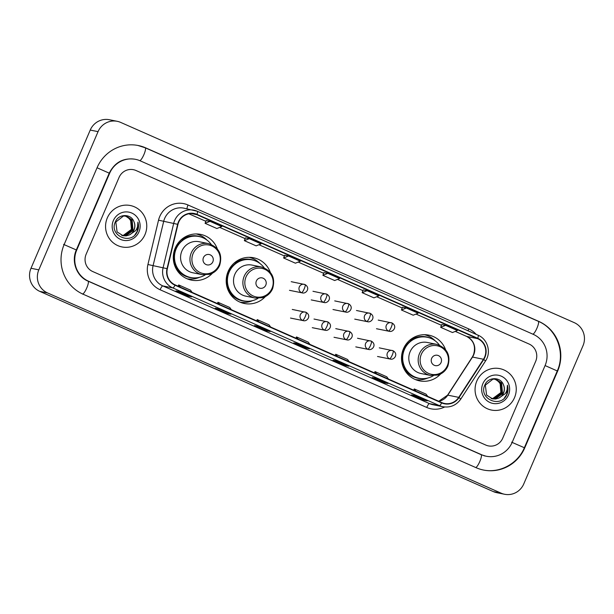 <?xml version="1.0" encoding="UTF-8"?>
<svg xmlns="http://www.w3.org/2000/svg" width="614" height="614" viewBox="0 0 614 614"><rect width="100%" height="100%" fill="white"/><g stroke="black" fill="none" stroke-linecap="round" stroke-linejoin="round"><path stroke-width="0.92" d="M445.557 349.658A23.332 22.726 101.4 0 0 428.848 335.137A23.332 22.726 101.4 0 0 403.429 348.821A23.332 22.726 101.4 0 0 419.623 380.872A23.332 22.726 101.4 0 0 440.652 373.964M415.97 379.805A23.332 22.726 101.4 0 0 417.328 379.797M270.275 272.278A23.332 22.726 101.4 0 0 253.567 257.757A23.332 22.726 101.4 0 0 228.139 271.434A23.332 22.726 101.4 0 0 244.341 303.493A23.332 22.726 101.4 0 0 265.371 296.585M240.688 302.426A23.332 22.726 101.4 0 0 242.039 302.418M217.341 248.916A23.332 22.726 101.4 0 0 200.632 234.387A23.332 22.726 101.4 0 0 175.213 248.071A23.332 22.726 101.4 0 0 191.407 280.122A23.332 22.726 101.4 0 0 212.436 273.215M187.754 279.055A23.332 22.726 101.4 0 0 189.104 279.048M198.099 234.487A23.332 22.726 101.4 0 0 196.856 233.957M251.026 257.857A23.332 22.726 101.4 0 0 249.783 257.327M426.316 335.236A23.332 22.726 101.4 0 0 425.072 334.707M107.312 217.909A21.129 20.577 101.4 0 0 121.986 246.943A21.129 20.577 101.4 0 0 145.011 234.548A21.129 20.577 101.4 0 0 130.345 205.521A21.129 20.577 101.4 0 0 107.312 217.909A21.129 20.577 101.4 0 0 121.986 246.943A21.129 20.577 101.4 0 0 145.011 234.548A21.129 20.577 101.4 0 0 130.345 205.521A21.129 20.577 101.4 0 0 107.312 217.909M476.817 381.025A21.129 20.577 101.4 0 0 491.484 410.06A21.129 20.577 101.4 0 0 514.509 397.665A21.129 20.577 101.4 0 0 499.842 368.638A21.129 20.577 101.4 0 0 476.817 381.025A21.129 20.577 101.4 0 0 491.484 410.06A21.129 20.577 101.4 0 0 514.509 397.665A21.129 20.577 101.4 0 0 499.842 368.638A21.129 20.577 101.4 0 0 476.817 381.025M178.735 222.068A14.084 13.715 -78.6 0 1 196.841 214.685L477.6 338.629A14.084 13.715 -78.6 0 1 483.464 359.267L458.735 397.365A14.084 13.715 -78.6 0 1 441.781 402.592L175.151 284.888A14.084 13.715 -78.6 0 1 167.353 268.732L177.96 224.402A14.084 13.715 -78.6 0 1 178.735 222.068M178.421 221.93A14.437 14.061 101.4 0 0 177.63 224.317L167.023 268.656A14.437 14.061 101.4 0 0 175.013 285.211L441.643 402.914A14.437 14.061 101.4 0 0 459.019 397.557L483.755 359.459A14.437 14.061 101.4 0 0 477.738 338.299L196.979 214.363A14.437 14.061 101.4 0 0 178.421 221.93M441.742 324.568L445.618 325.351L440.691 327.331L441.742 324.568M402.477 307.23L406.353 308.013L401.426 309.993L402.477 307.23M367.088 290.683L362.153 292.663L373.934 297.859L378.861 295.879L367.088 290.683L363.212 289.908M206.143 220.564L210.019 221.339L205.091 223.319L206.143 220.564M245.408 237.894L249.284 238.677L244.357 240.657L245.408 237.894M284.681 255.232L288.549 256.015L283.622 257.987L284.681 255.232M327.815 273.345L322.887 275.325L334.668 280.529L339.596 278.549L327.815 273.345L323.939 272.57M535.677 361.354A13.209 12.863 101.4 0 0 529.091 344.032L136.032 170.515A13.209 12.863 101.4 0 0 119.055 177.438L86.144 254.219A13.209 12.863 101.4 0 0 92.729 271.541L485.789 445.066A13.209 12.863 101.4 0 0 502.766 438.143L535.677 361.354A13.209 12.863 101.4 0 0 529.091 344.032L136.032 170.515A13.209 12.863 101.4 0 0 119.055 177.438L86.144 254.219A13.209 12.863 101.4 0 0 92.729 271.541L485.789 445.066A13.209 12.863 101.4 0 0 502.766 438.143L535.677 361.354M387.994 383.535L384.08 382.745L372.299 377.541L376.213 378.331L387.994 383.535A3.523 0.783 -66.2 0 1 387.956 383.52L376.198 378.331M427.26 400.865L423.345 400.075L411.572 394.879L415.478 395.669L427.26 400.865A3.523 0.783 -66.2 0 1 427.221 400.858L415.463 395.662M270.191 331.529L266.284 330.739L254.503 325.543L258.417 326.326L270.191 331.529A3.523 0.783 -66.2 0 1 270.16 331.514L258.394 326.326M230.925 314.191L227.019 313.409L215.238 308.205L219.144 308.995L230.925 314.191A3.523 0.783 -66.2 0 1 230.887 314.184L219.129 308.988M191.66 296.861L187.746 296.071L175.965 290.867L179.879 291.658L191.66 296.861A3.523 0.783 -66.2 0 1 191.622 296.846A3.523 0.783 -66.2 0 0 191.622 296.846L179.864 291.658M348.729 366.197L344.815 365.407L333.034 360.211L336.948 360.994L348.729 366.197A3.523 0.783 -66.2 0 1 348.691 366.19A3.523 0.783 -66.2 0 0 348.691 366.19L336.925 360.994M309.464 348.859L305.549 348.077L293.768 342.873L297.683 343.663L309.464 348.859A3.523 0.783 -66.2 0 1 309.425 348.852L297.66 343.656M401.426 309.993L413.199 315.197L418.134 313.217L406.353 308.013M440.691 327.331L452.472 332.527L457.399 330.547L445.618 325.351M283.622 257.987L295.403 263.191L300.33 261.211L288.549 256.015M244.357 240.657L256.138 245.853L261.065 243.881L249.284 238.677M205.091 223.319L216.872 228.523L221.8 226.543L210.019 221.339M305.549 348.077L305.887 347.286M344.815 365.407L345.152 364.624M187.746 296.071L188.084 295.288M227.019 313.409L227.349 312.618M266.284 330.739L266.622 329.956M423.345 400.075L423.683 399.292M384.08 382.745L384.418 381.962M322.887 275.325L323.946 272.562M362.153 292.663L363.212 289.9M309.924 344.377L308.266 342.136L296.485 336.933L295.887 338.184M298.143 339.181L296.485 336.933M270.659 327.047L268.993 324.798L257.212 319.602L256.621 320.853M258.878 321.843L257.212 319.602M231.386 309.709L229.728 307.468L217.947 302.265L217.356 303.516M219.612 304.513L217.947 302.265M192.121 292.379L190.463 290.13L178.682 284.934L178.091 286.185M180.339 287.175L178.682 284.934M349.189 361.715L347.532 359.466L335.751 354.27L335.152 355.521M337.408 356.511L335.751 354.27M388.455 379.053L386.797 376.804L375.016 371.6L374.425 372.851M376.674 373.849L375.016 371.6M427.72 396.383L426.062 394.142L414.281 388.938L413.69 390.189M415.939 391.187L414.281 388.938M512.191 442.303L545.102 365.514A23.769 23.148 101.4 0 0 533.251 334.331L140.192 160.814A23.769 23.148 101.4 0 0 135.54 159.341A23.769 23.148 101.4 0 0 109.63 173.278L76.727 250.059A23.769 23.148 101.4 0 0 88.577 281.243L481.637 454.759A23.769 23.148 101.4 0 0 486.288 456.24A23.769 23.148 101.4 0 0 512.191 442.303M583.001 345.728A17.606 17.146 101.4 0 0 574.22 322.626L120.697 122.416A17.606 17.146 101.4 0 0 117.251 121.319A17.606 17.146 101.4 0 0 98.056 131.642L38.82 269.853A17.606 17.146 101.4 0 0 47.6 292.955L501.131 493.165A17.606 17.146 101.4 0 0 504.578 494.262A17.606 17.146 101.4 0 0 523.765 483.932L583.001 345.728M117.251 121.319L109.422 119.738A17.606 17.146 101.4 0 0 90.235 130.068L30.999 268.272A17.606 17.146 101.4 0 0 39.78 291.374L493.303 491.584A17.606 17.146 101.4 0 0 496.749 492.681L504.578 494.262M557.665 371.063A37.853 36.871 101.4 0 0 538.793 321.406L145.733 147.882A37.853 36.871 101.4 0 0 138.327 145.533A37.853 36.871 101.4 0 0 97.066 167.729L64.155 244.51A37.853 36.871 101.4 0 0 83.036 294.175L476.088 467.691A37.853 36.871 101.4 0 0 483.502 470.048A37.853 36.871 101.4 0 0 524.755 447.844L557.665 371.063L557.251 370.979M125.778 216.028L130.874 219.651L131.711 229.475L123.683 235.385L121.864 235.431M125.617 216.005L130.567 219.589L131.404 229.413L123.368 235.323L121.71 235.377M129.47 234.901A9.947 9.686 101.4 0 0 133.952 221.7C131.127 213.442 118.663 213.672 115.447 221.669C108.548 235.354 130.728 245.554 137.114 231.954L137.429 231.278C138.68 228.27 138.841 225.208 137.904 222.099C138.196 225.161 137.459 228.001 135.709 230.603L129.47 234.901L126.162 235.891L123.092 235.761L117.082 231.931L115.831 222.015L123.452 216.028L126.4 216.128L132.117 219.904L132.954 229.728L124.918 235.638L122.47 235.615M126.246 216.097L131.803 219.843L132.647 229.667L124.611 235.576L122.316 235.569M133.952 221.7C135.088 224.471 135.065 227.211 133.89 229.92L125.855 235.822L122.938 235.73M113.36 220.579A14.352 13.976 101.4 0 0 120.513 239.406A14.352 13.976 101.4 0 0 138.964 231.885A14.352 13.976 101.4 0 0 131.81 213.058A14.352 13.976 101.4 0 0 113.36 220.579M125.141 215.967L127.758 217.41A9.947 9.686 101.4 0 0 125.11 215.967M127.758 217.41C131.649 220.564 132.808 224.609 131.235 229.544M137.904 222.099L137.283 231.248L134.942 234.817M212.858 261.787A5.28 5.142 101.4 0 0 210.226 254.856A5.28 5.142 101.4 0 0 203.434 257.627A5.28 5.142 101.4 0 0 206.066 264.55A5.28 5.142 101.4 0 0 212.858 261.787M208.53 243.612L199.151 241.724A15.849 15.434 101.4 0 0 181.882 251.019A15.849 15.434 101.4 0 0 192.888 272.793L202.259 274.681L209.804 274.304C214.363 272.793 217.648 269.822 219.651 265.386C222.713 254.526 219.006 247.265 208.53 243.612A15.849 15.434 101.4 0 0 191.261 252.907A15.849 15.434 101.4 0 0 202.259 274.681M211.239 244.426A20.907 20.362 101.4 0 0 198.982 236.528A20.907 20.362 101.4 0 0 176.195 248.785A20.907 20.362 101.4 0 0 190.716 277.513A20.907 20.362 101.4 0 0 205.076 274.98M198.982 236.528L198.591 236.444A20.907 20.362 101.4 0 0 175.804 248.708A20.907 20.362 101.4 0 0 190.325 277.436L190.716 277.513M179.219 243.228A16.509 16.079 101.4 0 0 174.852 248.962M173.286 256.698A16.509 16.079 101.4 0 0 174.015 261.019M199.565 277.29A22.887 22.296 -78.6 0 1 187.14 278.81M181.521 239.452L183.041 239.759M182.266 238.838L182.88 239.023A21.106 20.554 101.4 0 1 201.852 237.334M193.671 277.881A21.106 20.554 101.4 0 1 173.524 260.843L173.509 260.843M196.196 233.949A22.887 22.296 -78.6 0 1 207.048 240.166M265.793 285.149A5.28 5.142 101.4 0 0 263.16 278.219A5.28 5.142 101.4 0 0 256.368 280.989A5.28 5.142 101.4 0 0 259.001 287.92A5.28 5.142 101.4 0 0 265.793 285.149M261.457 266.983L252.085 265.094A15.849 15.434 101.4 0 0 234.817 274.381A15.849 15.434 101.4 0 0 245.815 296.155L255.194 298.051L262.738 297.667C267.297 296.163 270.582 293.193 272.585 288.757C275.64 277.889 271.933 270.628 261.457 266.983A15.849 15.434 101.4 0 0 244.188 276.277A15.849 15.434 101.4 0 0 255.194 298.051M264.166 267.796A20.907 20.362 101.4 0 0 251.917 259.891A20.907 20.362 101.4 0 0 229.129 272.156A20.907 20.362 101.4 0 0 243.643 300.883A20.907 20.362 101.4 0 0 258.003 298.35M251.917 259.891L251.525 259.814A20.907 20.362 101.4 0 0 228.738 272.071A20.907 20.362 101.4 0 0 243.251 300.806L243.643 300.883M232.146 266.599A16.509 16.079 101.4 0 0 227.779 272.324M226.221 280.068A16.509 16.079 101.4 0 0 226.95 284.382M252.492 300.66A22.887 22.296 -78.6 0 1 240.074 302.172M234.456 262.815L235.976 263.122M235.2 262.209L235.807 262.385A21.106 20.554 101.4 0 1 254.787 260.697M226.451 284.213L226.443 284.205A21.106 20.554 101.4 0 0 246.605 301.251M249.123 257.32A22.887 22.296 -78.6 0 1 259.983 263.529M441.075 362.529A5.28 5.142 101.4 0 0 438.442 355.606A5.28 5.142 101.4 0 0 431.65 358.369A5.28 5.142 101.4 0 0 434.29 365.299A5.28 5.142 101.4 0 0 441.075 362.529M436.746 344.362L427.375 342.474A15.849 15.434 101.4 0 0 410.106 351.768A15.849 15.434 101.4 0 0 421.104 373.542L430.475 375.43L438.02 375.047C442.587 373.542 445.864 370.572 447.867 366.136C450.929 355.268 447.222 348.015 436.746 344.362A15.849 15.434 101.4 0 0 419.477 353.656A15.849 15.434 101.4 0 0 430.475 375.43M439.455 345.175A20.907 20.362 101.4 0 0 427.198 337.27A20.907 20.362 101.4 0 0 404.411 349.535A20.907 20.362 101.4 0 0 418.932 378.262A20.907 20.362 101.4 0 0 433.292 375.73M427.198 337.27L426.807 337.193A20.907 20.362 101.4 0 0 404.02 349.458A20.907 20.362 101.4 0 0 418.541 378.186L418.932 378.262M407.435 343.978A16.509 16.079 101.4 0 0 403.068 349.704M401.502 357.448A16.509 16.079 101.4 0 0 402.231 361.761M427.781 378.04A22.887 22.296 -78.6 0 1 415.363 379.552M409.745 340.194L411.257 340.501M410.49 339.588L411.096 339.772A21.106 20.554 101.4 0 1 430.069 338.084M421.887 378.631A21.106 20.554 101.4 0 1 401.74 361.592L401.725 361.585M424.412 334.699A22.887 22.296 -78.6 0 1 435.272 340.908M495.275 379.145L500.372 382.768L501.216 392.592L493.18 398.501L491.361 398.547M495.122 379.122L500.065 382.706L500.901 392.53L492.865 398.44L491.208 398.494M498.967 398.018A9.947 9.686 101.4 0 0 503.457 384.817C500.625 376.559 488.161 376.789 484.953 384.786C478.045 398.471 500.226 408.671 506.619 395.071L506.926 394.395C508.177 391.387 508.338 388.324 507.41 385.224C507.694 388.286 506.957 391.118 505.215 393.72L498.967 398.018L495.659 399.008L492.589 398.877L486.58 395.048L485.329 385.139L492.95 379.145L495.905 379.245L501.615 383.021L502.452 392.845L494.423 398.755L491.967 398.732M495.744 379.222L501.308 382.959L502.145 392.783L494.109 398.693L491.822 398.686M503.457 384.817C504.585 387.587 504.57 390.327 503.388 393.037L495.352 398.946L492.436 398.847M482.857 383.696A14.352 13.976 101.4 0 0 490.018 402.523A14.352 13.976 101.4 0 0 508.461 395.002A14.352 13.976 101.4 0 0 501.308 376.175A14.352 13.976 101.4 0 0 482.857 383.696M494.638 379.084L497.256 380.534A9.947 9.686 101.4 0 0 494.608 379.084M497.256 380.534C501.147 383.689 502.306 387.726 500.732 392.661M507.41 385.224L506.788 394.365L504.439 397.933M483.464 359.267L472.511 357.056A14.084 13.715 101.4 0 0 466.648 336.418L455.281 331.399L466.563 336.388A7.921 1.758 -66.2 0 0 466.648 336.418L477.6 338.629M438.795 401.272A14.084 13.715 101.4 0 0 447.783 395.155L472.511 357.056A7.921 0.675 -147 0 0 472.289 357.079L473.455 354.892C476.042 346.557 473.739 340.386 466.563 336.388A7.921 1.758 -66.2 0 1 466.486 336.349M196.841 214.685L191.2 213.549M444.651 406.99A22.012 21.436 -78.6 0 1 426.738 407.458L160.1 289.754A22.012 21.436 -78.6 0 1 147.92 264.519L158.527 220.18A22.012 21.436 -78.6 0 1 188.03 204.999L468.781 328.943A4.405 0.975 -66.2 0 0 468.098 330.808M468.781 328.943A22.012 21.436 -78.6 0 1 476.149 334.361M441.643 402.914A4.405 0.975 113.8 0 1 439.455 405.631L172.826 287.928A17.606 17.146 -78.6 0 1 163.086 267.742L173.685 223.404A17.606 17.146 -78.6 0 1 174.652 220.495A17.606 17.146 -78.6 0 1 193.84 210.165A17.606 17.146 -78.6 0 1 197.286 211.262A4.405 0.975 113.8 0 1 197.332 211.277A4.405 0.975 113.8 0 1 196.979 214.363M477.738 338.299A4.405 0.975 -66.2 0 0 478.091 335.213L197.332 211.277L183.824 208.146A17.606 17.146 101.4 0 0 164.636 218.469A17.606 17.146 101.4 0 0 163.677 221.385L153.07 265.724A17.606 17.146 101.4 0 0 162.81 285.909L429.447 403.613A17.606 17.146 101.4 0 0 432.893 404.71L442.901 406.729A17.606 17.146 -78.6 0 1 439.455 405.631L429.447 403.613A4.405 0.975 -66.2 0 0 426.738 407.458M177.63 224.317L158.527 220.18M160.1 289.754A4.405 0.975 -66.2 0 1 162.81 285.909L172.826 287.928A4.405 0.975 -66.2 0 0 175.013 285.211M459.019 397.557L460.776 399.092L485.505 360.994C491.499 352.375 487.693 339.082 478.091 335.213A4.405 0.975 -66.2 0 0 478.045 335.206L197.378 211.3M147.92 264.519L167.023 268.656M483.755 359.459L485.505 360.994M188.03 204.999A4.405 0.975 -66.2 0 0 187.024 208.791M458.735 397.365L447.783 395.155A7.921 0.675 -147 0 0 447.56 395.178L472.289 357.079M416 314.069L441.458 325.305L416.016 314.061M376.735 296.739L402.193 307.975L376.75 296.731M362.935 290.629L337.485 279.393L362.928 290.637M323.662 273.299L298.212 262.063L323.662 273.307M284.397 255.961L258.947 244.725L284.397 255.969M245.132 238.631L219.682 227.395M205.867 221.293L188.874 213.795M538.202 321.283A7.046 1.558 113.8 0 1 538.278 321.306A7.046 1.558 113.8 0 1 536.997 328.068A7.046 1.558 113.8 0 1 532.921 334.193M145.15 147.767A7.046 1.558 113.8 0 1 145.219 147.79L538.278 321.306C556.629 328.851 565.671 352.636 557.266 370.948L545.078 365.56M557.266 370.948L524.356 447.729L511.6 442.18M475.766 467.553A7.046 1.558 -66.2 0 0 479.841 461.429A7.046 1.558 -66.2 0 0 481.123 454.667A7.046 1.558 -66.2 0 0 481.046 454.644M82.445 294.06A7.046 1.558 -66.2 0 0 86.781 287.905A7.046 1.558 -66.2 0 0 88.063 281.151A7.046 1.558 -66.2 0 0 87.986 281.128M63.572 244.395L76.328 249.944L109.238 173.163C114.803 162.303 123.368 157.652 134.95 159.218M97.05 167.775L109.238 173.163M137.736 145.411L145.219 147.79A7.046 1.558 113.8 0 1 143.937 154.544A7.046 1.558 113.8 0 1 139.862 160.676M493.303 491.584L501.131 493.165M39.78 291.374L47.6 292.955M30.999 268.272L38.82 269.853M90.235 130.068L98.056 131.642M538.24 321.291L538.793 321.406M524.348 447.767L524.755 447.844M145.18 147.774L145.733 147.882M481.084 454.652L481.637 454.759M88.025 281.135L88.577 281.243M76.313 249.975L76.727 250.059M109.223 173.194L109.63 173.278M219.075 265.018A14.559 14.176 101.4 0 0 211.815 245.922A14.559 14.176 101.4 0 0 193.103 253.559A14.559 14.176 101.4 0 0 200.356 272.654A14.559 14.176 101.4 0 0 219.075 265.018M272.002 288.388A14.559 14.176 101.4 0 0 264.749 269.293A14.559 14.176 101.4 0 0 246.03 276.922A14.559 14.176 101.4 0 0 253.29 296.017A14.559 14.176 101.4 0 0 272.002 288.388M447.291 365.767A14.559 14.176 101.4 0 0 440.031 346.672A14.559 14.176 101.4 0 0 421.319 354.301A14.559 14.176 101.4 0 0 428.58 373.404A14.559 14.176 101.4 0 0 447.291 365.767M291.213 281.688L305.028 284.574A4.405 0.975 113.8 0 0 304.981 284.566A4.405 4.29 101.4 0 0 299.325 286.868A4.405 4.29 101.4 0 0 301.52 292.648A4.405 0.975 -66.2 0 0 304.229 288.803A4.405 0.975 113.8 0 0 305.028 284.574C310.814 288.004 306.002 294.029 302.38 292.916A4.405 4.29 101.4 0 1 301.52 292.648M312.971 291.289L326.786 294.183A4.405 0.975 113.8 0 0 326.74 294.167A4.405 4.29 101.4 0 0 321.076 296.47A4.405 4.29 101.4 0 0 323.271 302.249A4.405 0.975 -66.2 0 0 325.988 298.404A4.405 0.975 113.8 0 0 326.786 294.183C332.565 297.606 327.753 303.631 324.138 302.525A4.405 4.29 101.4 0 1 323.271 302.249M334.722 300.891L348.537 303.784A4.405 0.975 113.8 0 0 348.491 303.769A4.405 4.29 101.4 0 0 342.835 306.079A4.405 4.29 101.4 0 0 345.03 311.851A4.405 0.975 -66.2 0 0 347.739 308.005A4.405 0.975 113.8 0 0 348.537 303.784C354.316 307.207 349.504 313.232 345.889 312.127A4.405 4.29 101.4 0 1 345.03 311.851M356.473 310.492L370.288 313.386A4.405 0.975 113.8 0 0 370.242 313.37A4.405 4.29 101.4 0 0 364.586 315.68A4.405 4.29 101.4 0 0 366.781 321.452A4.405 0.975 -66.2 0 0 369.49 317.615A4.405 0.975 113.8 0 0 370.288 313.386C376.075 316.809 371.263 322.834 367.64 321.728A4.405 4.29 101.4 0 1 366.781 321.452M378.232 320.101L392.047 322.987A4.405 0.975 113.8 0 0 392.001 322.979A4.405 4.29 101.4 0 0 386.344 325.282A4.405 4.29 101.4 0 0 388.532 331.061A4.405 0.975 -66.2 0 0 391.248 327.216A4.405 0.975 113.8 0 0 392.047 322.987C397.826 326.418 393.014 332.443 389.399 331.33A4.405 4.29 101.4 0 1 388.532 331.061M292.256 309.441L306.071 312.334A4.405 0.975 113.8 0 0 306.025 312.319A4.405 4.29 101.4 0 0 300.361 314.629A4.405 4.29 101.4 0 0 302.556 320.401A4.405 0.975 -66.2 0 0 305.265 316.555A4.405 0.975 113.8 0 0 306.071 312.334C311.851 315.757 307.038 321.782 303.423 320.677A4.405 4.29 101.4 0 1 302.556 320.401M314.007 319.042L327.822 321.936A4.405 0.975 113.8 0 0 327.776 321.92A4.405 4.29 101.4 0 0 322.12 324.23A4.405 4.29 101.4 0 0 324.315 330.002A4.405 0.975 -66.2 0 0 327.024 326.157A4.405 0.975 113.8 0 0 327.822 321.936C333.602 325.359 328.789 331.383 325.174 330.278A4.405 4.29 101.4 0 1 324.315 330.002M335.758 328.643L349.573 331.537A4.405 0.975 113.8 0 0 349.527 331.522A4.405 4.29 101.4 0 0 343.871 333.832A4.405 4.29 101.4 0 0 346.066 339.611A4.405 0.975 -66.2 0 0 348.775 335.766A4.405 0.975 113.8 0 0 349.573 331.537C355.36 334.96 350.548 340.993 346.925 339.88A4.405 4.29 101.4 0 1 346.066 339.611M357.517 338.253L371.332 341.146A4.405 0.975 113.8 0 0 371.286 341.131A4.405 4.29 101.4 0 0 365.629 343.433A4.405 4.29 101.4 0 0 367.817 349.212A4.405 0.975 -66.2 0 0 370.534 345.367A4.405 0.975 113.8 0 0 371.332 341.146C377.111 344.569 372.299 350.594 368.684 349.481A4.405 4.29 101.4 0 1 367.817 349.212M379.268 347.854L393.083 350.748A4.405 0.975 113.8 0 0 393.037 350.732A4.405 4.29 101.4 0 0 387.38 353.042A4.405 4.29 101.4 0 0 389.575 358.814A4.405 0.975 -66.2 0 0 392.285 354.969A4.405 0.975 113.8 0 0 393.083 350.748C398.862 354.171 394.05 360.195 390.435 359.09A4.405 4.29 101.4 0 1 389.575 358.814M442.901 406.729C450.361 407.865 456.317 405.317 460.776 399.092M438.749 401.249L447.56 395.178M245.132 238.639L219.666 227.395M205.859 221.301L188.859 213.795M485.697 456.118L481.123 454.667L88.063 281.151C76.773 276.561 70.994 261.587 76.328 249.944M482.911 469.925C499.55 473.601 517.825 463.777 524.356 447.729M484.131 455.803L486.288 456.24M289.47 290.315L302.38 292.916M311.229 299.916L324.138 302.525M332.98 309.517L345.889 312.127M354.731 319.126L367.64 321.728M376.489 328.728L389.399 331.33M290.514 318.067L303.423 320.677M312.265 327.676L325.174 330.278M334.016 337.278L346.925 339.88M355.775 346.879L368.684 349.481M377.526 356.481L390.435 359.09"/></g></svg>
